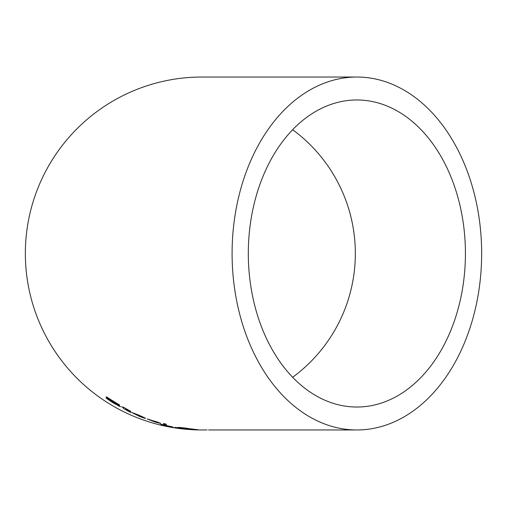 <?xml version="1.0" encoding="UTF-8"?>
<svg xmlns="http://www.w3.org/2000/svg" width="507" height="507" viewBox="0 0 507 507"><rect width="100%" height="100%" fill="white"/><g stroke="black" fill="none" stroke-linecap="round" stroke-linejoin="round"><path stroke-width="0.76" d="M142.866 417.204L134.475 413.617L142.866 417.204L142.866 416.849M134.475 413.756L145.186 418.44L139.761 416.545L131.769 412.483L139.108 415.214L145.477 418.256L134.475 413.756L134.475 413.262M119.633 405.327L109.151 398.806L120.457 406.741L113.01 402.831L106.058 398.115L112.808 402.501L117.523 405.08L117.523 404.624M106.058 398.115L106.058 397.786M117.523 405.08L111.09 400.41M111.09 400.701L107.585 398.166L107.585 397.355M107.585 398.166L106.216 396.797L119.633 405.011M109.151 398.806L109.151 398.293M119.43 405.207L119.43 404.878M158.19 422.515L149.799 419.802L158.19 422.242M149.799 419.91L160.51 423.434L155.085 422.027L147.093 418.928L160.801 423.294L149.799 419.91L149.799 419.517M130.888 412.584L123.29 408.395L123.29 407.077L130.888 411.456L125.964 409.124L126.344 410.144L130.888 412.432M123.29 408.395L123.29 407.685L121.49 406.677L123.29 407.489L123.29 407.077M125.964 409.124L125.964 408.541M163.565 424.397L163.565 423.446L166.239 424.163L166.239 425.056L163.565 424.397M166.239 425.056L166.239 424.163M194.282 429.29L197.869 429.676L194.232 429.391M194.232 429.435L191.329 429.074M191.329 429.15L184.897 428.485L178.287 427.35L182.203 427.712M182.203 427.826L194.282 429.271M181.221 427.813L190.093 429.004L181.221 427.686M187.539 428.459L182.133 427.68L187.539 428.358M209.917 429.968L211.647 429.961M209.841 429.961L356.871 429.968A176.468 124.779 90 0 0 481.65 253.5A176.468 124.779 90 0 0 356.871 77.032A176.468 124.779 90 0 0 232.092 253.5A176.468 124.779 90 0 0 356.871 429.968M161.093 424.334L172.678 426.938L163.153 425.202L173.552 427.331L160.491 424.6L169.794 426.381L161.093 424.239M195.398 429.765L180.619 428.447L175.219 427.287L182.374 428.63L195.398 429.714M204.955 429.961L203.237 429.961A176.468 176.468 0 0 1 25.35 253.5A176.468 176.468 0 0 1 201.818 77.032L356.871 77.032M207.173 429.955L203.237 429.942M248.31 253.5A153.526 108.555 -90 0 1 356.871 99.974A153.526 108.555 -90 0 1 465.426 253.5A153.526 108.555 -90 0 1 356.871 407.026A153.526 108.555 -90 0 1 248.31 253.5M292.647 377.271A153.526 153.526 0 0 0 292.647 129.729M118.537 405.993L118.537 405.277M208.523 429.968L211.565 429.968"/></g></svg>
